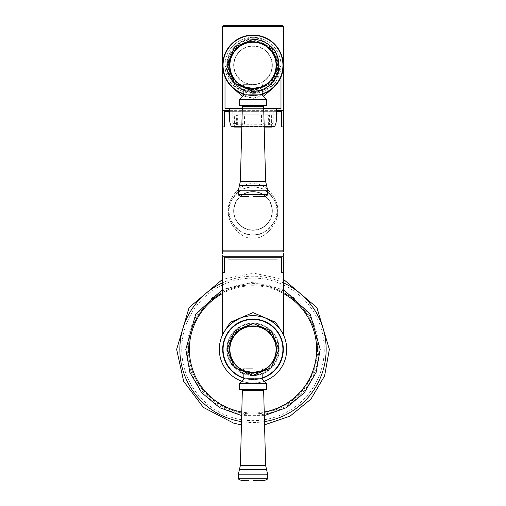 <?xml version="1.0" encoding="UTF-8"?>
<svg xmlns="http://www.w3.org/2000/svg" width="506" height="506" viewBox="0 0 506 506"><rect width="100%" height="100%" fill="white"/><g stroke="black" fill="none" stroke-linecap="round" stroke-linejoin="round"><path stroke-width="0.38" stroke-dasharray="2.53 1.9" d="M265.561 380.664A33.725 33.725 0 0 1 258.857 382.58L258.857 378.26L258.857 382.58L253 383.093A33.725 33.725 0 0 1 240.439 380.664A33.725 33.725 0 0 0 247.143 382.58L247.143 378.26L247.143 382.58L253 383.093A33.725 33.725 0 0 0 265.561 380.664M247.143 378.26L258.857 378.26L247.143 378.26M251.121 315.7L254.879 315.7L247.402 316.117M262.443 316.996L264.353 317.616L262.443 316.996M273.809 322.834L275.372 324.137L273.816 322.834M278.812 327.667L280.166 329.387L278.812 327.667M280.305 329.583L281.266 330.975L280.305 329.577M245.929 316.395L240.103 318.211M239.8 318.337L235.126 320.772M230.622 324.144L232.191 322.834L230.622 324.137M227.39 327.433L228.731 325.953L227.39 327.426M225.834 329.387L222.444 335.105M224.734 330.975L225.695 329.577M241.647 317.616L243.557 316.996M249.243 315.858L249.762 315.801M283.543 334.409L275.599 322.265L253 312.594L230.401 322.265L222.457 334.409M283.543 272.506L281.507 272.506L281.507 257.238L224.493 257.238L224.493 272.506L222.457 272.506M228.82 257.238L277.18 257.238L228.82 257.238L228.82 259.78L277.18 259.78L277.18 257.238M277.18 259.78L228.82 259.78M229.073 259.78L276.927 259.78L229.073 259.78L229.073 257.238M276.927 256.219L229.073 256.219L276.927 256.219M276.927 259.78L276.927 257.238M223.475 170.883L222.457 171.901L253 171.901L222.457 171.901L222.457 256.219L283.543 256.219L283.543 171.901L253 171.901L283.543 171.901L282.525 170.883L223.475 170.883L282.525 170.883M253.67 234.828L252.311 234.828L253 234.841L253 237.896C263.968 240.476 279.521 222.482 277.528 210.913C279.521 199.351 263.968 181.35 253 183.937C242.032 181.35 226.479 199.351 228.472 210.913C226.479 222.482 242.032 240.476 253 237.896C242.032 240.476 226.479 222.482 228.472 210.913C226.479 199.351 242.032 181.35 253 183.937C263.968 181.35 279.521 199.351 277.528 210.913C279.521 222.482 263.968 240.476 253 237.896L253 234.841C264.189 237.409 279.325 219.686 276.927 210.913C279.325 202.141 264.189 184.424 253 186.992C241.811 184.424 226.675 202.141 229.073 210.913C226.675 219.686 241.811 237.409 253 234.841A23.927 23.927 0 0 0 276.927 210.913A23.927 23.927 0 0 0 253 186.992A23.927 23.927 0 0 0 229.073 210.913A23.927 23.927 0 0 0 253 234.841A23.927 23.927 0 0 1 229.073 210.913A23.927 23.927 0 0 1 253 186.992A23.927 23.927 0 0 1 276.927 210.913A23.927 23.927 0 0 1 253 234.841C241.811 237.409 226.675 219.686 229.073 210.913C226.675 202.141 241.811 184.424 253 186.992C264.189 184.424 279.325 202.141 276.927 210.913C279.325 219.686 264.189 237.409 253 234.841L253.683 234.828M253 230.255A19.342 19.342 0 0 0 272.342 210.913A19.342 19.342 0 0 0 253 191.572A19.342 19.342 0 0 0 233.658 210.913A19.342 19.342 0 0 0 253 230.255A19.342 19.342 0 0 0 272.342 210.913A19.342 19.342 0 0 0 253 191.572A19.342 19.342 0 0 0 233.658 210.913A19.342 19.342 0 0 0 253 230.255A19.342 19.342 0 0 1 233.658 210.913A19.342 19.342 0 0 1 253 191.572A19.342 19.342 0 0 1 272.342 210.913A19.342 19.342 0 0 1 253 230.255A19.342 19.342 0 0 1 233.658 210.913A19.342 19.342 0 0 1 253 191.572A19.342 19.342 0 0 1 272.342 210.913A19.342 19.342 0 0 1 253 230.255M233.911 210.913A19.089 19.089 0 0 0 253 230.002A19.089 19.089 0 0 0 272.089 210.913A19.089 19.089 0 0 0 253 191.825A19.089 19.089 0 0 0 233.911 210.913A19.089 19.089 0 0 0 253 230.002A19.089 19.089 0 0 0 272.089 210.913A19.089 19.089 0 0 0 253 191.825A19.089 19.089 0 0 0 233.911 210.913M283.543 126.924L281.507 126.924L281.507 111.655L224.493 111.655L224.493 126.924L222.457 126.924M229.458 111.655L276.542 111.655M228.82 111.655L277.18 111.655L228.82 111.655L228.82 114.198L277.18 114.198L277.18 111.655M277.18 114.198L228.82 114.198M229.073 114.198L276.927 114.198L229.073 114.198L229.073 111.655M276.927 110.637L229.073 110.637L276.927 110.637M276.927 114.198L276.927 111.655M222.457 110.637L229.458 110.637M283.543 110.637L276.542 110.637M253 92.313C263.968 94.894 279.521 76.899 277.528 65.331C279.521 53.769 263.968 35.768 253 38.355C242.032 35.768 226.479 53.769 228.472 65.331C226.479 76.899 242.032 94.894 253 92.313L253 89.258C264.189 91.826 279.325 74.104 276.927 65.331C279.325 56.558 264.189 38.842 253 41.41C241.811 38.842 226.675 56.558 229.073 65.331C226.675 74.104 241.811 91.826 253 89.258L253.683 89.246M282.525 25.3L223.475 25.3M253 38.355L253 41.41A23.927 23.927 0 0 0 229.073 65.331A23.927 23.927 0 0 0 253 89.258L252.317 89.246M253.67 41.416L253 41.41A23.927 23.927 0 0 1 276.927 65.331A23.927 23.927 0 0 1 253 89.258M253 84.673A19.342 19.342 0 0 0 272.342 65.331A19.342 19.342 0 0 0 253 45.989A19.342 19.342 0 0 0 233.658 65.331A19.342 19.342 0 0 0 253 84.673L243.456 84.673L253 84.673A19.342 19.342 0 0 0 272.342 65.331A19.342 19.342 0 0 0 253 45.989A19.342 19.342 0 0 0 233.658 65.331A19.342 19.342 0 0 0 253 84.673M233.911 65.331A19.089 19.089 0 0 0 253 84.42A19.089 19.089 0 0 0 272.089 65.331A19.089 19.089 0 0 0 253 46.242A19.089 19.089 0 0 0 233.911 65.331A19.089 19.089 0 0 0 253 84.42A19.089 19.089 0 0 0 272.089 65.331A19.089 19.089 0 0 0 253 46.242A19.089 19.089 0 0 0 233.911 65.331M231.849 87.013L225.006 65.331A27.994 27.994 0 0 0 253 93.332A27.994 27.994 0 0 0 280.994 65.331A27.994 27.994 0 0 0 253 37.336A27.994 27.994 0 0 0 225.006 65.331L236.043 87.608L253 93.332L269.957 87.608L280.994 65.331A27.994 27.994 0 0 0 253 37.336A27.994 27.994 0 0 0 225.006 65.331A27.994 27.994 0 0 0 253 93.332A27.994 27.994 0 0 0 280.994 65.331L269.957 87.608L253 93.332L236.043 87.608L225.006 65.331L236.043 91.656L253 98.417L269.957 91.656L280.994 65.331L274.151 87.013M226.783 65.331A26.217 26.217 0 0 0 253 91.548A26.217 26.217 0 0 0 279.217 65.331A26.217 26.217 0 0 0 253 39.12A26.217 26.217 0 0 0 226.783 65.331A26.217 26.217 0 0 1 253 39.12A26.217 26.217 0 0 1 279.217 65.331A26.217 26.217 0 0 1 253 91.548A26.217 26.217 0 0 1 226.783 65.331M262.165 94.198A30.284 30.284 0 0 1 253 95.621A30.284 30.284 0 0 0 283.284 65.331A30.284 30.284 0 0 0 253 35.047A30.284 30.284 0 0 0 222.716 65.331A30.284 30.284 0 0 0 253 95.621A30.284 30.284 0 0 1 243.835 94.198M253 42.428A22.909 22.909 0 0 0 230.091 65.331A22.909 22.909 0 0 0 253 88.24A22.909 22.909 0 0 0 275.909 65.331A22.909 22.909 0 0 0 253 42.428A22.909 22.909 0 0 1 275.909 65.331A22.909 22.909 0 0 1 253 88.24C265.321 85.988 265.321 85.988 253 88.24C265.321 85.988 265.321 85.988 253 88.24C240.679 85.988 240.679 85.988 253 88.24C240.679 85.988 240.679 85.988 253 88.24A22.909 22.909 0 0 1 230.091 65.331A22.909 22.909 0 0 1 253 42.428M262.165 94.856L243.835 94.856M253 94.856L261.83 94.856L253 94.856M239.869 105.849L266.131 105.849M253 105.849L241.836 105.849L253 105.849M264.36 95.571L253 98.417L241.64 95.571M280.994 108.6L263.708 108.6M225.006 108.6L242.292 108.6M276.542 108.6L229.458 108.6L276.542 108.6M274.284 126.671L231.716 126.671M241.817 126.671L264.183 126.671M273.158 126.671L232.842 126.671L273.158 126.671L273.158 108.6L232.842 108.6L232.842 126.671M232.842 108.6L273.158 108.6M273.006 108.6L232.994 108.6L273.006 108.6L273.006 115.115L269.78 115.115L269.78 123.084L263.898 123.084L263.152 124.786L263.152 115.115L263.898 115.115L263.898 123.084M263.898 115.115L251.95 115.115L251.95 123.084L243.917 123.084L244.537 124.786L244.537 115.115L243.917 115.115L243.917 123.084M243.917 115.115L235.176 115.115L235.176 123.084L233.026 123.084L234.379 124.786L234.379 115.115L233.026 115.115L233.026 123.084M233.026 115.115L232.994 108.6M232.994 115.115L236.22 115.115L236.22 123.084L237.365 124.786L237.365 115.115L234.379 115.115M242.102 115.115L254.05 115.115L242.102 115.115L242.102 123.084L236.22 123.084M254.05 115.115L253.974 124.786L253.974 115.115M262.083 115.115L270.824 115.115L261.463 115.115L262.083 115.115L262.083 123.084L254.05 123.084M270.824 115.115L270.824 123.084L269.609 124.786L269.609 115.115M269.78 115.115L272.974 115.115L272.974 123.084L270.824 123.084M236.22 115.115L237.365 115.115M235.176 123.084L236.391 124.786L234.379 124.786M235.176 115.115L244.537 115.115M236.391 124.786L236.391 115.115M251.95 123.084L252.026 124.786L244.537 124.786M251.95 115.115L263.152 115.115M252.026 124.786L252.026 115.115M269.78 123.084L268.635 124.786L263.152 124.786M268.635 124.786L268.635 115.115M272.974 123.084L271.621 124.786L271.621 115.115M271.621 124.786L269.609 124.786M262.083 123.084L261.463 124.786L261.463 115.115M261.463 124.786L253.974 124.786M242.102 123.084L242.848 124.786L242.848 115.115M242.848 124.786L237.365 124.786M271.646 126.671L271.646 124.786M264.195 127.076L241.805 127.076M234.354 126.671L234.354 124.786M271.646 115.115L271.646 127.076L234.354 127.076L234.354 115.115M253 127.076L236.074 127.076L253 127.076M253 126.057L269.926 126.057L253 126.057M223.475 251.128L282.525 251.128M226.783 349.368A26.217 26.217 0 0 1 253 323.157A26.217 26.217 0 0 1 279.217 349.368A26.217 26.217 0 0 1 253 375.585A26.217 26.217 0 0 1 226.783 349.368A26.217 26.217 0 0 1 253 323.157A26.217 26.217 0 0 1 279.217 349.368A26.217 26.217 0 0 1 253 375.585A26.217 26.217 0 0 1 226.783 349.368M262.165 378.241A30.284 30.284 0 0 1 253 379.658A30.284 30.284 0 0 0 283.284 349.368A30.284 30.284 0 0 0 253 319.084A30.284 30.284 0 0 0 222.716 349.368A30.284 30.284 0 0 0 253 379.658A30.284 30.284 0 0 1 243.835 378.241M253 326.465A22.909 22.909 0 0 0 230.091 349.368A22.909 22.909 0 0 0 253 372.277A22.909 22.909 0 0 0 275.909 349.368A22.909 22.909 0 0 0 253 326.465A22.909 22.909 0 0 1 275.909 349.368A22.909 22.909 0 0 1 253 372.277C265.321 370.031 265.321 370.031 253 372.277C265.321 370.031 265.321 370.031 253 372.277C240.679 370.031 240.679 370.031 253 372.277C240.679 370.031 240.679 370.031 253 372.277A22.909 22.909 0 0 1 230.091 349.368A22.909 22.909 0 0 1 253 326.465M253 368.716L243.456 368.716L253 368.716M262.165 378.893L243.835 378.893M253 378.893L261.83 378.893L253 378.893M239.869 389.892L266.131 389.892M253 389.892L241.836 389.892L253 389.892M283.543 293.55A63.629 63.629 0 0 0 222.457 293.55M264.221 412.004A63.629 63.629 0 0 1 241.779 412.004M318.774 349.368A65.774 65.774 0 0 0 253 283.6A65.774 65.774 0 0 0 187.226 349.368A65.774 65.774 0 0 0 253 415.141A65.774 65.774 0 0 0 318.774 349.368M317.591 349.368A64.591 64.591 0 0 1 253 413.965A64.591 64.591 0 0 1 188.409 349.368A64.591 64.591 0 0 1 253 284.777A64.591 64.591 0 0 1 317.591 349.368M283.543 282.898A73.155 73.155 0 0 0 222.457 282.898M264.467 421.618A73.155 73.155 0 0 1 241.533 421.618M324.264 349.368A71.264 71.264 0 0 1 253 420.631A71.264 71.264 0 0 1 181.736 349.368A71.264 71.264 0 0 1 253 278.104A71.264 71.264 0 0 1 324.264 349.368M247.504 316.098L253 315.649L253 312.594M253.683 186.999L252.317 186.999L253 186.992L253 183.937L253 186.992L253.67 186.999M222.457 250.109L283.543 250.109M283.543 26.318L222.457 26.318M262.165 93.825A29.93 29.93 0 0 1 243.835 93.825M253 39.651A25.679 25.679 0 0 0 227.32 65.331A25.679 25.679 0 0 0 253 91.01A25.679 25.679 0 0 0 278.68 65.331A25.679 25.679 0 0 0 253 39.651L271.159 47.172L278.68 65.331L271.159 83.49L253 91.01L234.841 83.49L227.32 65.331L234.841 47.172L253 39.651M253 41.037A24.294 24.294 0 0 1 277.294 65.331A24.294 24.294 0 0 1 253 89.625A24.294 24.294 0 0 1 228.706 65.331A24.294 24.294 0 0 1 253 41.037M239.357 99.669L266.643 99.669M239.357 105.343L266.643 105.343M263.651 106.374L242.349 106.374M240.382 181.388L265.618 181.388M266.567 185.424L239.433 185.424M238.237 190.806L267.763 190.806M238.237 194.677L267.763 194.677M253 88.746A23.415 23.415 0 0 0 276.415 65.331A23.415 23.415 0 0 0 253 41.916A23.415 23.415 0 0 0 229.585 65.331A23.415 23.415 0 0 0 253 88.746M251.931 93.306L253 93.332L253 98.417L253 93.332L254.069 93.306M263.955 118.018L242.045 118.018M276.542 118.018L229.458 118.018M274.752 126.367L231.248 126.367M241.824 126.367L264.176 126.367M262.165 377.862A29.93 29.93 0 0 1 243.835 377.862M253 323.695A25.679 25.679 0 0 0 227.32 349.368A25.679 25.679 0 0 0 253 375.047A25.679 25.679 0 0 0 278.68 349.368A25.679 25.679 0 0 0 253 323.695L271.159 331.209L278.68 349.368L271.159 367.527L253 375.054L234.841 367.527L227.32 349.368L234.841 331.209L253 323.688M253 325.08A24.294 24.294 0 0 1 277.294 349.368A24.294 24.294 0 0 1 253 373.662A24.294 24.294 0 0 1 228.706 349.368A24.294 24.294 0 0 1 253 325.08M239.357 383.706L266.643 383.706M239.357 389.38L266.643 389.38M263.651 390.411L242.349 390.411M240.382 465.425L265.618 465.425M266.567 469.467L239.433 469.467M238.237 474.843L267.763 474.843M238.237 478.714L267.763 478.714M253 372.783A23.415 23.415 0 0 0 276.415 349.368A23.415 23.415 0 0 0 253 325.953A23.415 23.415 0 0 0 229.585 349.368A23.415 23.415 0 0 0 253 372.783M283.543 289.521L253 282.177L222.457 289.521M264.309 415.603L241.691 415.603M188.649 349.368C187.315 388.678 227.826 421.662 266.048 412.384C298.002 403.472 315.105 382.473 317.351 349.368C318.236 314.979 287.383 284.132 253 285.017C218.611 284.132 187.764 314.985 188.649 349.368M264.556 424.844L241.444 424.844M283.543 279.388L253 273.019L222.457 279.388M223.823 332.467L226.739 328.217M228.13 326.598L231.394 323.473M235.385 320.614L239.774 318.35M240.584 318.015L246.441 316.288M283.556 335.105L281.159 330.816M280.052 329.235L277.193 325.877M273.993 322.98L270.299 320.424M267.579 318.963L266.048 318.274M265.998 318.255L259.983 316.376M258.515 316.105L253 315.649M253 41.41L252.311 41.416M253 90.966L234.873 83.458L227.365 65.331L234.873 47.21L253 39.702L271.127 47.21L278.635 65.331L271.127 83.458L253 90.966M243.456 86.153L243.456 84.673M262.544 86.153L262.544 84.673M262.165 84.673L262.165 89.619M243.835 84.673L243.835 89.619M280.994 76.887L280.994 65.331M225.006 76.887L225.006 65.331M269.926 126.057L269.926 127.076M236.074 126.057L236.074 127.076M253 375.003L241.723 372.391L232.747 365.079L227.902 354.567L228.174 342.998L233.506 332.72L253 323.739C260.963 323.897 267.547 326.996 272.753 333.03C280.545 343.922 280.545 354.82 272.753 365.712C267.547 371.746 260.963 374.838 253 375.003M243.456 370.196L243.456 368.716M262.544 370.196L262.544 368.716M262.165 368.716L262.165 373.662M243.835 368.716L243.835 373.662"/><path stroke-width="0.76" d="M253 315.649A33.725 33.725 0 0 0 240.439 380.664A33.725 33.725 0 0 1 253 315.649A33.725 33.725 0 0 1 265.561 380.664A33.725 33.725 0 0 0 253 315.649L253 312.594L275.599 322.265L283.543 334.409L283.556 335.105M256.757 315.858L262.443 316.996L256.757 315.858M264.353 317.616L266.264 318.369L264.353 317.616M266.567 318.495L273.809 322.834L266.529 318.483M275.372 324.137L277.269 325.953L275.372 324.137M247.402 316.117L245.929 316.395M235.126 320.772L232.191 322.834L239.502 318.47M230.622 324.137L228.731 325.953L230.622 324.144M222.444 335.105L224.734 330.975M239.736 318.369L241.647 317.616M243.557 316.996L249.243 315.858M249.762 315.801L251.121 315.7M222.229 335.579L222.457 334.409L230.401 322.265L253 312.594M283.543 311.196L283.543 272.506L281.507 272.506L281.507 257.238L224.493 257.238L224.493 272.506L222.457 272.506L222.457 311.196M229.073 257.238L229.073 256.219M276.927 257.238L276.927 256.219M283.543 256.219L222.457 256.219M283.543 165.614L283.543 126.924L281.507 126.924L281.507 111.655L276.542 111.655M222.457 165.614L222.457 126.924L224.493 126.924L224.493 111.655L229.458 111.655M229.073 111.655L229.073 110.637M276.927 111.655L276.927 110.637M229.458 110.637L222.457 110.637L222.457 26.318L283.543 26.318L283.543 110.637L276.542 110.637M222.457 26.318L223.475 25.3L282.525 25.3L283.543 26.318M262.165 94.198A30.284 30.284 0 0 0 253 35.047A30.284 30.284 0 0 0 243.835 94.198M243.835 89.619L243.835 94.856L262.165 94.856L262.165 89.619M266.131 105.849L239.869 105.849L239.357 105.343L266.643 105.343L266.131 105.849M253 196.663L257.579 196.663L253 196.663M274.151 87.013L264.36 95.571M263.708 108.6L280.994 108.6L280.994 76.887M242.292 108.6L225.006 108.6L225.006 76.887M241.64 95.571L231.849 87.013M264.176 126.367L274.752 126.367A20.36 20.36 0 0 0 276.542 118.018L276.542 108.6M241.817 126.671L231.716 126.671A0.506 0.506 -90 0 1 231.248 126.367A20.36 20.36 0 0 1 229.458 118.018L229.458 108.6M274.752 126.367A0.506 0.506 90 0 1 274.284 126.671L264.183 126.671M271.646 127.076L271.646 126.671L271.646 127.076L264.195 127.076M241.805 127.076L234.354 127.076L234.354 126.671L234.354 127.076M222.457 250.109L283.543 250.109L282.525 251.128L223.475 251.128L222.457 250.109L222.457 111.655M262.165 378.241A30.284 30.284 0 0 0 253 319.084A30.284 30.284 0 0 0 243.835 378.241M243.835 373.662L243.835 378.893L262.165 378.893L262.165 373.662M266.131 389.892L239.869 389.892L239.357 389.38L266.643 389.38L266.131 389.892M253 480.7L257.579 480.7L253 480.7M264.221 412.004A63.629 63.629 0 0 0 283.543 293.55M222.457 293.55A63.629 63.629 0 0 0 241.779 412.004M264.467 421.618A73.155 73.155 0 0 0 283.543 282.898M222.457 282.898A73.155 73.155 0 0 0 241.533 421.618M243.835 93.825A29.93 29.93 0 0 1 253 35.401A29.93 29.93 0 0 1 262.165 93.825M261.83 94.856L266.643 99.669L239.357 99.669L244.17 94.856M263.651 106.374L265.618 181.388L266.567 185.424L239.433 185.424L240.382 181.388L242.349 106.374L263.651 106.374L264.164 105.849M265.618 181.388L240.382 181.388M238.237 194.677L267.763 194.677L267.763 190.806L238.237 190.806L238.237 194.677C239.243 196.157 242.64 196.821 248.421 196.663M253 88.746A23.415 23.415 0 0 1 229.585 65.331A23.415 23.415 0 0 1 253 41.916A23.415 23.415 0 0 1 276.415 65.331A23.415 23.415 0 0 1 253 88.746M276.542 118.018L263.955 118.018M242.045 118.018L229.458 118.018M231.248 126.367L241.824 126.367M243.835 377.862A29.93 29.93 0 0 1 253 319.444A29.93 29.93 0 0 1 262.165 377.862M261.83 378.893L266.643 383.706L239.357 383.706L244.17 378.893M263.651 390.411L265.618 465.425L266.567 469.467L239.433 469.467L240.382 465.425L242.349 390.411L263.651 390.411L264.164 389.892M265.618 465.425L240.382 465.425M238.237 478.714L267.763 478.714L267.763 474.843L238.237 474.843L238.237 478.714C239.243 480.194 242.64 480.858 248.421 480.7M253 372.783A23.415 23.415 0 0 1 229.585 349.368A23.415 23.415 0 0 1 253 325.953A23.415 23.415 0 0 1 276.415 349.368A23.415 23.415 0 0 1 253 372.783M264.309 415.603L286.358 407.697L304.353 392.7L316.111 372.435L320.19 349.368L310.305 314.283L283.543 289.521M222.457 289.521L195.702 314.277L185.81 349.368L189.889 372.435L201.647 392.7L219.642 407.697L241.691 415.603M283.543 279.388L316.882 307.547L329.355 349.368L324.599 375.888L310.931 399.107L290.052 416.134L264.556 424.844M241.444 424.844L234.012 423.326L203.412 407.431L183.659 381.334L176.645 349.368L189.117 307.547L222.457 279.388M222.242 335.541L223.823 332.467M226.739 328.217L228.13 326.598M231.394 323.473L235.385 320.614M239.774 318.35L240.584 318.015M246.441 316.288L247.504 316.098M281.159 330.816L280.052 329.235M277.193 325.877L273.993 322.98M270.299 320.424L267.579 318.963M259.983 316.376L258.515 316.105M283.543 334.409L283.543 257.238M222.457 334.409L222.457 257.238M283.543 250.109L283.543 111.655M239.357 99.669L239.357 105.343M266.643 99.669L266.643 105.343M242.349 106.374L241.836 105.849M267.763 190.806L266.567 185.424M239.433 185.424L238.237 190.806M267.763 194.677C266.757 196.157 263.36 196.821 257.579 196.663M253 39.373L234.645 46.976L227.042 65.331L234.645 83.686L253 91.295C262.032 91.048 269.192 87.26 274.473 79.923C283.815 67.456 275.504 49.208 272.74 48.475C267.491 42.555 260.906 39.525 253 39.373M239.357 383.706L239.357 389.38M266.643 383.706L266.643 389.38M242.349 390.411L241.836 389.892M267.763 474.843L266.567 469.467M239.433 469.467L238.237 474.843M267.763 478.714C266.757 480.194 263.36 480.858 257.579 480.7M253 323.41L234.645 331.013L227.042 349.368L234.645 367.729L253 375.332L271.355 367.729L278.958 349.368L271.355 331.013L253 323.41"/></g></svg>

